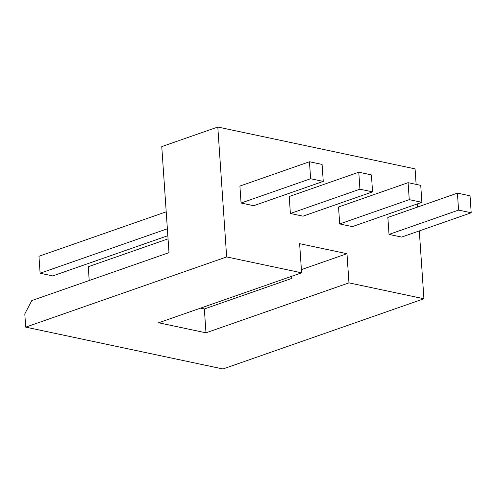 <?xml version="1.0" encoding="UTF-8"?>
<svg xmlns="http://www.w3.org/2000/svg" width="496" height="496" viewBox="0 0 496 496"><rect width="100%" height="100%" fill="white"/><g stroke="black" fill="none" stroke-linecap="round" stroke-linejoin="round"><path stroke-width="0.74" d="M25.705 327.131L24.8 313.875L31.806 300.57L168.993 252.644L161.764 146.611L217.8 127.032L226.653 256.928L25.705 327.131L222.977 368.968L423.925 298.759L348.961 282.863L205.976 332.816L158.633 322.778L301.618 272.825L299.627 243.666L346.977 253.704L348.961 282.863M226.653 256.928L301.618 272.825M217.8 127.032L415.071 168.869L416.125 184.382M417.458 203.868L417.669 207.024M419.3 230.913L423.925 298.759M358.782 172.217L371.411 174.896L372.564 191.859L303.006 216.163L290.377 213.485L289.224 196.521L358.782 172.217L359.941 189.187L290.377 213.485M408.103 182.677L420.726 185.355L421.885 202.318L352.321 226.622L339.698 223.944L338.539 206.981L408.103 182.677L409.256 199.646L339.698 223.944M457.417 193.136L470.041 195.815L471.2 212.778L401.642 237.082L389.013 234.403L387.86 217.44L457.417 193.136L458.577 210.099L389.013 234.403M309.467 161.758L322.09 164.436L323.249 181.406L253.685 205.704L241.062 203.025L239.903 186.062L309.467 161.758L310.62 178.727L241.062 203.025M166.21 211.811L38.955 256.265L40.108 273.234L52.737 275.912L167.84 235.699M205.976 332.816L204.352 308.958L291.301 278.585L291.158 276.477M167.369 228.774L40.108 273.234M323.249 181.406L310.62 178.727M168.051 238.855L88.269 266.724L89.212 280.519M372.564 191.859L359.941 189.187M421.885 202.318L409.256 199.646M471.2 212.778L458.577 210.099M301.401 269.626L346.977 253.704M200.514 308.146L204.352 308.958"/></g></svg>
